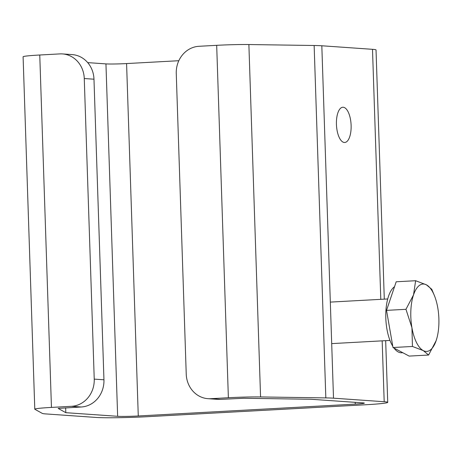<?xml version="1.0" encoding="UTF-8"?>
<svg xmlns="http://www.w3.org/2000/svg" width="462" height="462" viewBox="0 0 462 462"><rect width="100%" height="100%" fill="white"/><g stroke="black" fill="none" stroke-linecap="round" stroke-linejoin="round"><path stroke-width="0.69" d="M351.114 125.375A17.648 7.311 86.9 0 0 342.81 107.242A17.648 7.311 86.9 0 0 336.434 124.353A17.648 7.311 86.9 0 0 344.739 142.487A17.648 7.311 86.9 0 0 351.114 125.375M210.678 398.7L228.372 397.736L216.684 45.328L198.989 46.292A25.953 23.591 -86 0 0 176.259 73.498L186.232 374.076A25.953 23.591 -86 0 0 208.01 398.683A25.953 23.591 -86 0 0 210.678 398.7L220.391 399.382L243.942 398.267L309.205 399.232A15.575 0.733 -1.9 0 1 312.277 399.341L362.965 402.887A15.575 0.733 -1.9 0 1 364.374 403.141A15.575 0.733 -1.9 0 1 355.284 404.111L138.271 415.979A15.575 0.733 -1.9 0 1 117.643 416.302L65.812 412.676L65.65 407.842M178.823 60.713L126.582 63.571L138.271 415.979M117.643 416.302L105.948 63.895L87.711 62.618M65.812 412.676L58.137 408.408L81.22 406.993L71.506 406.312A25.953 23.591 -86 0 0 94.236 379.111L84.263 78.528A25.953 23.591 -86 0 0 62.486 53.921A25.953 23.591 -86 0 0 59.817 53.904L39.761 55.001L51.449 407.409L71.506 406.312M94.236 379.111L103.95 379.787L93.977 79.204L84.263 78.528M103.95 379.787A25.953 23.591 94 0 1 81.22 406.993M62.486 53.921L72.199 54.603A25.953 23.591 94 0 1 93.977 79.204M380.798 299.336L372.499 49.319L321.818 45.773L333.506 398.18L384.193 401.726A38.935 1.836 178.1 0 1 387.722 402.367A38.935 1.836 178.1 0 1 365.003 404.793L147.984 416.66A38.935 1.836 178.1 0 1 96.408 417.463L45.726 413.917A38.935 1.836 178.1 0 1 42.319 413.409L34.881 409.286A28.552 1.346 178.1 0 1 34.789 409.182L23.1 56.78A28.552 1.346 -1.9 0 1 39.761 55.001M333.506 398.18A38.935 1.836 178.1 0 0 325.831 397.909L314.143 45.501L248.879 44.537L260.568 396.945A28.552 1.346 178.1 0 0 228.372 397.736M325.831 397.909L260.568 396.945M220.391 399.382A25.953 23.591 94 0 1 217.723 399.359L208.01 398.683M51.449 407.409A28.552 1.346 178.1 0 0 34.789 409.182M216.684 45.328A28.552 1.346 -1.9 0 1 248.879 44.537M314.143 45.501A38.935 1.836 -1.9 0 1 321.818 45.773M372.499 49.319A38.935 1.836 -1.9 0 1 376.028 49.96L384.297 299.145M105.948 63.895A15.575 0.733 178.1 0 0 126.582 63.571M402.8 352.72L401.686 352.783A33.743 13.976 -93.1 0 1 398.256 351.963A33.743 13.976 -93.1 0 1 393.999 348.053M392.781 346.24A33.743 13.976 -93.1 0 1 385.799 313.126A33.743 13.976 -93.1 0 1 394.531 286.688M428.592 355.03L436.168 340.581A33.743 13.976 86.9 0 1 423.256 350.594A33.743 13.976 -93.1 0 1 411.942 327.737L412.445 346.465L423.256 350.594L428.592 355.03L409.159 356.092L393.006 347.528L386.527 310.372L396.194 281.78L415.627 280.717L413.53 294.86A33.743 13.976 -93.1 0 1 426.438 284.846A33.743 13.976 -93.1 0 1 434.719 296.39A33.743 13.976 -93.1 0 1 437.757 307.709A33.743 13.976 -93.1 0 1 436.983 337.849A33.743 13.976 -93.1 0 1 436.168 340.581L436.983 337.849M411.942 327.737A33.743 13.976 -93.1 0 1 413.53 294.86L405.959 309.309L411.942 327.737M434.719 296.39L431.779 289.281L426.438 284.846L415.627 280.717M386.527 310.372L405.959 309.309M393.006 347.528L412.445 346.465M355.284 404.111L355.226 402.344M384.193 401.726L382.172 340.852M387.722 402.367L385.672 340.661M331.693 343.613L389.98 340.425M330.318 302.096L387.71 298.96"/></g></svg>
